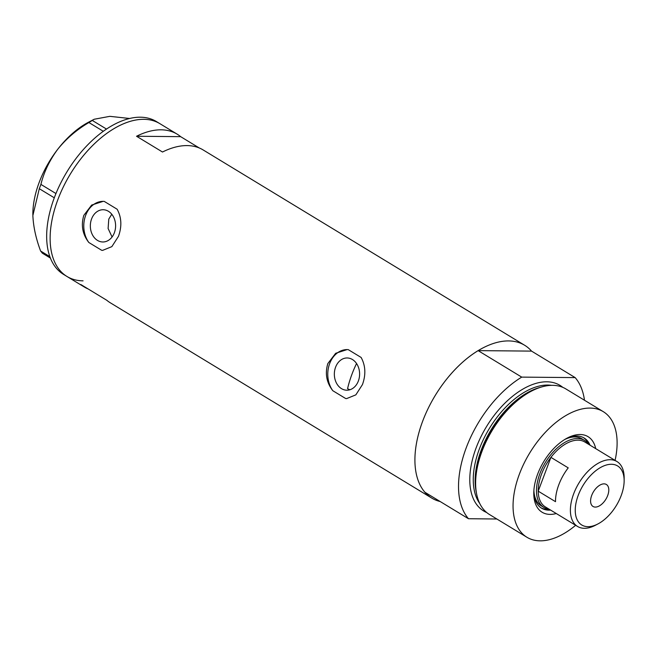 <?xml version="1.0" encoding="UTF-8"?>
<svg xmlns="http://www.w3.org/2000/svg" width="657" height="657" viewBox="0 0 657 657"><rect width="100%" height="100%" fill="white"/><g stroke="black" fill="none" stroke-linecap="round" stroke-linejoin="round"><path stroke-width="0.99" d="M356.546 363.51A78.397 44.134 -58.7 0 0 351.996 374.137A78.397 44.134 -58.7 0 0 347.561 388.706L349.844 389.773M335.587 367.173A16.121 12.631 -89.5 0 0 346.822 390.209A16.121 12.631 -89.5 0 0 358.361 381.003A16.121 12.631 -89.5 0 0 347.118 357.966A16.121 12.631 -89.5 0 0 335.587 367.173M91.586 218.937A16.121 12.631 -89.5 0 0 102.829 241.973A16.121 12.631 -89.5 0 0 114.359 232.775A16.121 12.631 -89.5 0 0 103.124 209.739A16.121 12.631 -89.5 0 0 91.586 218.937M111.772 214.239L108.783 219.101L108.109 228.488L112.076 236.988M118.457 236.356C122.013 226.443 121.578 217.401 117.135 209.23L104.258 201.403L103.116 201.362L91.66 205.066L83.841 215.332C80.844 225.277 82.503 234.327 88.818 242.482L101.695 250.309L102.664 250.358L111.846 246.638L118.457 236.356M362.45 384.583C366.015 374.679 365.571 365.637 361.128 357.457L348.259 349.639L347.11 349.59L335.661 353.294L327.843 363.559C324.845 373.505 326.504 382.563 332.812 390.718L345.689 398.536L346.658 398.585L355.839 394.865L362.45 384.583M199.293 147.981L180.642 136.656A89.418 50.343 121.3 0 0 177.16 134.159A89.418 50.343 121.3 0 0 136.541 136.254L162.501 152.022A89.418 50.343 -58.7 0 1 203.12 149.927L524.639 345.253A89.418 50.343 -58.7 0 1 531.546 351.109L575.154 377.603A89.418 50.343 121.3 0 1 584.484 400.244M440.165 501.529A89.418 50.343 -58.7 0 1 431.789 498.096A89.418 50.343 -58.7 0 1 422.673 421.17A89.418 50.343 -58.7 0 1 524.639 345.253M57.89 199.556A89.418 50.343 -58.7 0 1 159.856 123.647A89.418 50.343 121.3 0 0 143.784 119.303A89.418 50.343 121.3 0 0 63.499 186.572A89.418 50.343 121.3 0 0 66.998 276.49A89.418 50.343 -58.7 0 1 57.89 199.556M431.789 498.096L110.261 302.77A89.418 50.343 -58.7 0 1 106.779 300.274L80.819 284.506A89.418 50.343 121.3 0 0 84.301 287.002A89.418 50.343 121.3 0 0 88.128 288.949M180.642 136.656L136.541 136.254M347.257 349.59A24.498 19.201 -89.5 0 0 347.2 349.59A24.498 19.201 -89.5 0 0 329.444 364.192A24.498 19.201 -89.5 0 0 332.812 390.718M345.689 398.536A24.498 19.201 -89.5 0 0 346.748 398.585A24.498 19.201 -89.5 0 0 346.806 398.585M103.256 201.362A24.498 19.201 -89.5 0 0 103.198 201.362A24.498 19.201 -89.5 0 0 85.451 215.956A24.498 19.201 -89.5 0 0 88.818 242.482M101.695 250.309A24.498 19.201 -89.5 0 0 102.747 250.358A24.498 19.201 -89.5 0 0 102.804 250.358M177.16 134.159L156.391 121.545A89.418 50.343 121.3 0 0 140.327 117.201A89.418 50.343 121.3 0 0 60.033 184.469A89.418 50.343 121.3 0 0 63.54 274.388L66.998 276.49A89.418 50.343 121.3 0 0 83.069 280.835M50.408 258.078L42.36 253.183L40.611 251.015C35.946 238.573 33.367 226.747 32.866 215.553L39.297 188.699L40.906 184.403C43.953 172.035 49.587 160.283 57.816 149.172C66.439 138.504 76.803 129.634 88.9 122.539L94.206 119.245L109.826 116.338L129.593 118.482M40.611 251.015L49.866 256.641M54.293 197.806L39.297 188.699M40.906 184.403L55.96 193.552M103.289 131.285L88.9 122.539M92.259 120.42L106.491 129.059M32.85 214.724A73.494 41.375 -58.7 0 1 32.85 214.083A73.494 41.375 -58.7 0 1 57.816 149.172A73.494 41.375 -58.7 0 1 88.728 122.103L94.206 119.245M556.274 513.528A44.216 24.892 -58.7 0 1 533.78 493.317A44.216 24.892 -58.7 0 1 537.615 474.198A44.216 24.892 -58.7 0 1 567.402 437.981A44.216 24.892 -58.7 0 1 595.702 448.624M533.812 491.912A41.038 23.102 121.3 0 0 541.532 508.157A41.038 23.102 121.3 0 0 550.599 510.087M533.895 490.311A39.198 22.067 121.3 0 0 541.269 505.849L543.865 507.426A39.198 22.067 -58.7 0 1 539.873 473.705A39.198 22.067 -58.7 0 1 584.574 440.428A39.198 22.067 -58.7 0 1 588.615 444.313M540.933 507.771A41.038 23.102 121.3 0 0 549.392 509.347M476.645 494.056L476.3 492.307A71.95 40.504 -58.7 0 1 481.548 450.439A71.95 40.504 -58.7 0 1 540.013 387.433L541.729 386.932A73.494 41.375 121.3 0 0 482.008 451.293A73.494 41.375 121.3 0 0 476.645 494.056A73.494 41.375 121.3 0 0 489.498 514.53L526.922 537.262A73.494 41.375 121.3 0 0 575.647 525.296M615.075 460.393A73.494 41.375 121.3 0 0 603.241 411.635L565.817 388.903A73.494 41.375 121.3 0 0 541.729 386.932M603.241 411.635A73.494 41.375 121.3 0 0 519.432 474.034A73.494 41.375 121.3 0 0 526.922 537.262M466.281 447.663A89.418 50.343 121.3 0 0 468.49 518.734L424.882 492.241A89.418 50.343 121.3 0 1 422.673 421.17A89.418 50.343 121.3 0 1 478.115 350.624L521.724 377.118A89.418 50.343 121.3 0 0 466.281 447.663M478.115 350.624L531.546 351.109M496.848 518.997L468.49 518.734M521.724 377.118L575.154 377.603M590.035 445.175A41.038 23.102 121.3 0 0 584.139 438.014A41.038 23.102 121.3 0 0 566.17 438.646M588.82 444.444A41.038 23.102 121.3 0 0 583.523 437.661M584.574 440.428L581.971 438.851A39.198 22.067 121.3 0 0 564.79 439.459M621.152 495.674A34.542 19.447 121.3 0 0 624.142 480.735A34.542 19.447 121.3 0 0 605.77 465.189A34.542 19.447 121.3 0 0 578.242 495.279A34.542 19.447 121.3 0 0 597.886 523.966A34.542 19.447 121.3 0 0 621.152 495.674M597.886 523.966L595.283 525.329A37.975 21.377 -58.7 0 1 577.552 526.454A37.975 21.377 -58.7 0 1 573.684 493.785A37.975 21.377 -58.7 0 1 616.989 461.551A37.975 21.377 -58.7 0 1 624.15 477.803L624.142 480.735M591.702 495.403A12.861 7.243 121.3 0 0 593.016 506.465A12.861 7.243 121.3 0 0 607.684 495.55A12.861 7.243 121.3 0 0 606.37 484.48A12.861 7.243 121.3 0 0 591.702 495.403M616.989 461.551L584.796 441.997A37.975 21.377 121.3 0 0 550.919 457.354A37.975 21.377 121.3 0 0 541.499 474.231A37.975 21.377 121.3 0 0 538.206 491.165A37.975 21.377 121.3 0 0 545.367 506.908L577.552 526.454M568.223 467.866L550.919 457.354L538.206 491.165L555.51 501.677A37.975 21.377 121.3 0 1 558.803 484.751A37.975 21.377 121.3 0 1 568.223 467.866M549.178 509.224A39.198 22.067 -58.7 0 1 543.865 507.426M476.202 491.781A71.046 39.995 -58.7 0 1 481.277 449.938A71.046 39.995 -58.7 0 1 539.504 387.581M486.714 512.542A73.494 41.375 -58.7 0 1 476.169 447.754A73.494 41.375 -58.7 0 1 562.77 387.343M551.51 385.339A71.046 39.995 121.3 0 0 479.421 448.813A71.046 39.995 121.3 0 0 479.75 503.476M84.301 287.002L66.998 276.49"/></g></svg>
